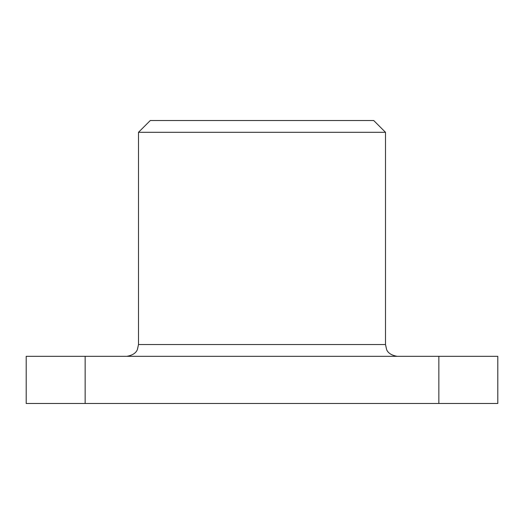 <?xml version="1.0" encoding="UTF-8"?>
<svg xmlns="http://www.w3.org/2000/svg" width="524" height="524" viewBox="0 0 524 524"><rect width="100%" height="100%" fill="white"/><g stroke="black" fill="none" stroke-linecap="round" stroke-linejoin="round"><path stroke-width="0.79" d="M138.5 132.31L385.5 132.31L373.71 120.52L150.29 120.52L138.5 132.31L138.5 344.53L137.419 349.469C137.36 349.338 136.305 354.866 126.71 356.32M85.15 356.32L26.2 356.32L26.2 403.48L85.15 403.48L85.15 356.32L438.85 356.32L438.85 403.48L497.8 403.48L497.8 356.32L438.85 356.32M438.85 403.48L85.15 403.48M497.8 356.32L497.8 403.48M397.29 356.32C387.695 354.866 386.64 349.338 386.581 349.469L385.5 344.53L138.5 344.53M385.5 344.53L385.5 132.31"/></g></svg>
